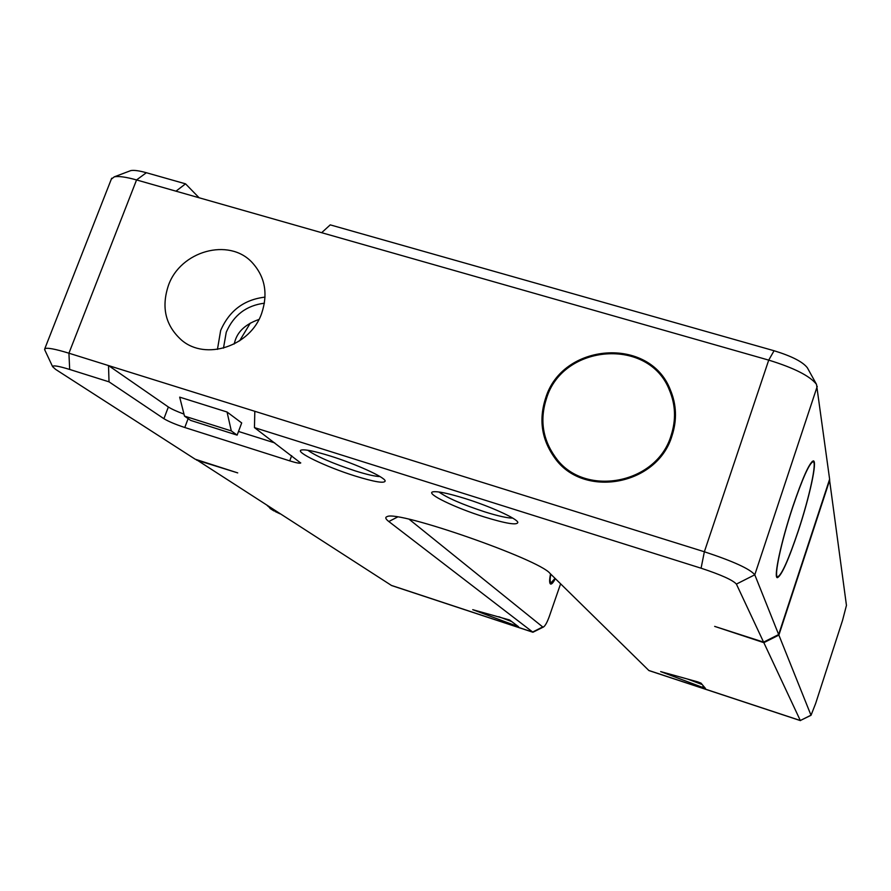 <?xml version="1.0" encoding="UTF-8"?>
<svg xmlns="http://www.w3.org/2000/svg" width="891" height="891" viewBox="0 0 891 891"><rect width="100%" height="100%" fill="white"/><g stroke="black" fill="none" stroke-linecap="round" stroke-linejoin="round"><path stroke-width="1.34" d="M550.816 574.205C549.825 579.35 549.914 582.213 551.061 582.781L555.048 578.359M543.499 626.974L532.929 632.242L391.628 585.554L196.298 459.578M183.98 414.103C176.73 411.408 171.518 409.047 168.366 406.998L108.513 365.566L109.025 381.838L69.676 369.453C58.438 366.012 52.758 365.076 52.625 366.68L55.632 369.397L195.218 459.221L237.719 472.898L196.51 460.057M129.451 171.105L130.788 170.604C133.895 169.992 139.085 170.693 146.358 172.72L185.54 183.836L199.094 197.757M111.319 179.158L114.304 176.83C118.692 175.972 126.11 177.019 136.557 179.937L321.651 232.696L330.238 224.866L774.067 350.742C791.654 356.133 802.746 361.802 807.346 367.76L807.469 367.972M321.651 232.696L768.721 360.12C794.081 367.927 810.008 376.002 816.512 384.366L829.621 479.202L778.656 634.548L763.587 642.133L714.66 626.384L763.843 642.656L800.318 720.518L811.022 715.295L815.644 703.489L842.552 620.348L846.45 605.379L829.499 479.603M532.929 632.242L388.821 521.525C385.447 518.93 384.901 517.281 387.173 516.591C397.742 510.075 539.434 559.492 549.992 573.392L648.926 670.567L800.419 720.619M109.025 381.838L163.899 418.703C168.522 421.488 175.482 424.428 184.782 427.502L289.742 460.87C296.146 462.863 299.799 463.576 300.69 463.008L300.735 462.852M763.587 642.133L736.4 584.095C732.859 580.108 721.086 574.806 701.083 568.202L254.458 427.613L300.69 463.008M330.26 456.003C355.587 463.877 384.723 477.153 385.168 480.895C384.756 483.679 374.721 482.031 355.041 475.972C326.195 467.007 293.573 451.347 301.57 449.988C305.602 449.32 315.158 451.325 330.26 456.003M465.069 498.526C490.028 506.288 517.036 518.551 517.827 522.36C517.348 525.467 506.133 523.652 484.181 516.914C455.424 507.959 425.207 493.402 432.848 491.854C437.336 491.052 448.084 493.28 465.069 498.526M509.63 620.002L518.54 626.741L472.731 609.678L509.63 620.002M660.643 671.591L697.608 681.838L701.005 683.119L705.494 688.476L660.643 671.591M763.843 642.656L778.879 635.094L829.733 480.049M778.879 635.094L811.022 715.295M778.656 634.548L754.788 574.795C749.988 568.926 733.17 561.252 704.358 551.763L68.93 353.204C54.852 348.893 46.8 347.423 44.762 348.793L44.862 350.13M792.656 507.079C780.984 542.096 773.31 578.27 777.409 577.669C781.496 575.753 788.457 560.194 798.291 530.991C809.563 497.1 817.559 460.513 813.327 460.892C809.462 462.485 802.568 477.877 792.656 507.079M254.458 427.613L254.815 411.286M274.729 442.905L238.498 431.456M185.54 183.836L175.984 191.175M671.981 435.888C657.257 485.673 582.903 498.949 554.514 457.606C541.628 439.497 538.654 419.683 545.615 398.154C562.232 342.679 649.639 336.052 670.299 389.735C676.581 404.659 677.138 420.04 671.981 435.888M261.664 313.365C250.494 346.176 205.821 360.978 181.63 340.184C165.526 325.75 161.115 307.529 168.399 285.521C180.338 250.995 228.864 237.374 252.03 262.399C265.017 276.578 268.236 293.573 261.664 313.365M237.129 435.12L241.695 422.935L227.049 412.01L179.681 397.141L184.493 416.108L190.696 420.429L237.129 435.12L231.304 430.91L184.493 416.108M227.049 412.01L231.304 430.91M670.723 393.221L672.894 396.829M558.423 462.273L556.441 458.587M669.375 390.013C648.938 337.199 562.867 343.77 546.506 398.422C539.656 419.594 542.563 439.107 555.216 456.938C583.148 497.768 656.533 484.726 671.057 435.61C676.169 419.962 675.601 404.759 669.375 390.013L673.964 400.928M561.397 465.269L555.216 456.938M217.449 349.383L220.645 330.528C229.277 310.703 244.078 299.565 265.039 297.126M223.474 348.147L226.258 332.22C233.665 315.158 246.373 305.479 264.404 303.196M234.099 344.071L235.313 340.072C238.476 330.75 246.35 323.879 258.936 319.468M250.338 323.065L239.579 340.885M560.595 583.817L549.368 616.26C547.297 622.029 545.392 625.571 543.644 626.896L542.697 626.941L409.181 519.286M550.538 573.938C549.29 580.008 549.335 583.382 550.649 584.073C551.796 584.262 553.356 582.447 555.316 578.627M792.7 507.257C781.195 541.773 773.622 577.424 777.676 576.845C781.697 574.951 788.557 559.615 798.258 530.824C809.362 497.423 817.236 461.349 813.071 461.727C809.262 463.298 802.468 478.478 792.7 507.257M380 476.562C375.256 476.462 367.036 474.58 355.353 470.927C332.432 463.342 316.572 456.448 307.763 450.245M512.726 518.105C507.469 518.128 498.147 516.045 484.737 511.857C462.262 504.451 447.004 497.824 438.962 491.977M511.646 621.528L498.782 616.695M702.242 684.578L687.507 679.031M271.755 508.483L271.243 509.006L279.997 513.784M275.219 511.557L280.119 513.862M271.243 509.006L267.267 505.587M648.693 670.422L800.318 720.518L810.888 715.25M391.194 585.342L532.606 632.064L542.697 626.941M817.247 386.349L754.788 574.795L736.4 584.095M701.083 568.202L704.358 551.763L768.721 360.12L774.067 350.742M291.658 455.669L289.742 460.87M188.135 418.647L184.782 427.502M168.366 406.998L163.899 418.703M69.676 369.453L68.93 353.204L136.557 179.937L146.358 172.72M388.821 521.525L397.575 517.003M516.223 624.97L515.867 625.972M703.166 685.691L702.531 687.629M549.714 582.346L551.061 582.781M273.938 510.944L269.962 508.405M52.625 366.68L44.583 349.528M130.788 170.604L114.304 176.83M807.346 367.76L816.512 384.366M111.687 178.222L44.762 348.793M776.562 576.488L777.676 576.845M812.169 461.46L813.071 461.727"/></g></svg>
